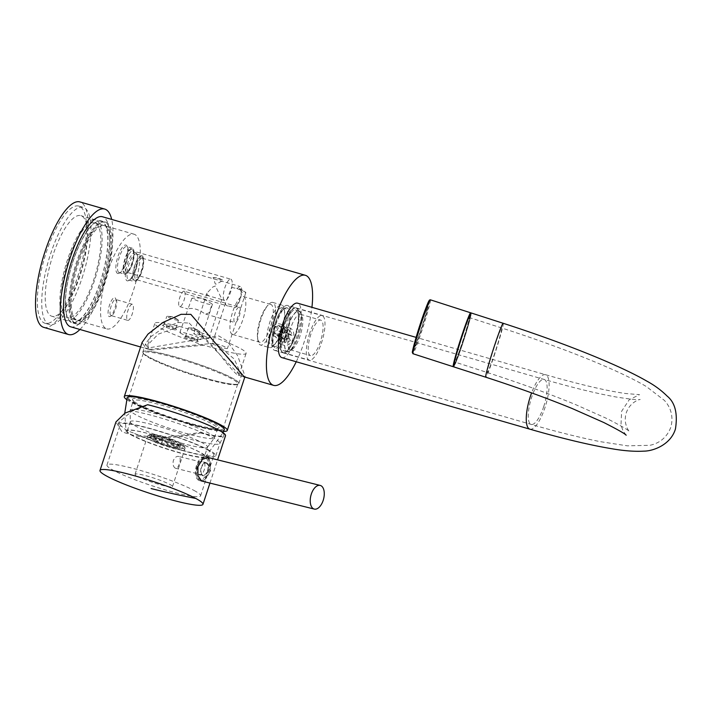 <?xml version="1.0" encoding="UTF-8"?>
<svg xmlns="http://www.w3.org/2000/svg" width="711" height="711" viewBox="0 0 711 711"><rect width="100%" height="100%" fill="white"/><g stroke="black" fill="none" stroke-linecap="round" stroke-linejoin="round"><path stroke-width="0.53" stroke-dasharray="3.56 2.67" d="M136.645 254.165A13.553 4.133 106.1 0 0 136.201 253.934A13.553 4.133 106.1 0 0 128.709 265.034A13.553 4.133 106.1 0 0 128.238 279.743A13.553 4.133 106.1 0 0 128.691 279.974A13.553 4.133 106.1 0 0 130.157 279.654A13.553 4.133 106.1 0 0 136.414 268.1A13.553 4.133 106.1 0 0 137.276 254.991A13.553 4.133 106.1 0 0 136.645 254.165M142.28 255.791A13.553 4.133 106.1 0 0 141.836 255.56A13.553 4.133 106.1 0 0 134.343 266.652A13.553 4.133 106.1 0 0 133.872 281.369A13.553 4.133 -73.9 0 0 134.326 281.6A13.553 4.133 -73.9 0 0 141.818 270.5A13.553 4.133 -73.9 0 0 142.28 255.791M135.899 252.681A14.78 4.506 106.1 0 0 127.509 263.692A14.78 4.506 106.1 0 0 126.727 280.578A14.78 4.506 106.1 0 0 128.824 280.481A14.78 4.506 106.1 0 0 135.65 267.878A14.78 4.506 106.1 0 0 136.583 253.578A14.78 4.506 106.1 0 0 135.899 252.681M106.783 328.891A49.272 15.029 -73.9 0 0 134.032 288.55A49.272 15.029 -73.9 0 0 135.73 235.057A49.272 15.029 106.1 0 0 134.095 234.212A49.272 15.029 106.1 0 0 106.846 274.553A49.272 15.029 106.1 0 0 105.148 328.055A49.272 15.029 -73.9 0 0 106.783 328.891L77.481 320.439A49.272 15.029 -73.9 0 1 75.846 319.595A49.272 15.029 106.1 0 1 77.543 266.101A49.272 15.029 106.1 0 1 104.793 225.76A49.272 15.029 106.1 0 1 106.419 226.596A49.272 15.029 -73.9 0 1 104.73 280.098A49.272 15.029 -73.9 0 1 77.481 320.439M115.084 297.829A9.856 3.004 -73.9 0 1 115.546 298.424A9.856 3.004 -73.9 0 1 114.915 307.961A9.856 3.004 -73.9 0 1 110.365 316.359A9.856 3.004 -73.9 0 1 108.97 316.431A9.856 3.004 -73.9 0 1 109.494 305.17A9.856 3.004 -73.9 0 1 115.084 297.829M117.208 273.228A14.78 4.506 106.1 0 0 119.297 273.131A14.78 4.506 106.1 0 0 126.123 260.528A14.78 4.506 106.1 0 0 127.065 246.219A14.78 4.506 106.1 0 0 126.38 245.331A14.78 4.506 106.1 0 0 117.982 256.333A14.78 4.506 106.1 0 0 117.208 273.228M105.815 222.205A52.961 16.149 106.1 0 1 107.565 223.112A52.961 16.149 -73.9 0 1 105.743 280.623A52.961 16.149 -73.9 0 1 76.45 323.985A52.961 16.149 -73.9 0 1 74.699 323.087A52.961 16.149 106.1 0 1 76.521 265.576A52.961 16.149 106.1 0 1 105.815 222.205L101.309 220.908A52.961 16.149 -73.9 0 1 103.059 221.814A52.961 16.149 -73.9 0 1 101.238 279.316A52.961 16.149 -73.9 0 1 71.944 322.687A52.961 16.149 -73.9 0 1 70.193 321.781A52.961 16.149 -73.9 0 1 72.015 264.279A52.961 16.149 -73.9 0 1 101.309 220.908M70.309 321.434A52.596 16.042 -73.9 0 1 72.122 264.332A52.596 16.042 -73.9 0 1 101.211 221.263A52.596 16.042 -73.9 0 1 102.944 222.161A52.596 16.042 106.1 0 1 101.131 279.263A52.596 16.042 106.1 0 1 72.051 322.332A52.596 16.042 106.1 0 1 70.309 321.434M75.428 323.309A52.596 16.042 106.1 0 1 73.686 322.412A52.596 16.042 -73.9 0 1 75.499 265.301A52.596 16.042 -73.9 0 1 104.588 222.241A52.596 16.042 -73.9 0 1 106.33 223.138A52.596 16.042 106.1 0 1 104.517 280.241A52.596 16.042 106.1 0 1 75.428 323.309L72.051 322.332M76.353 320.11A49.272 15.029 106.1 0 1 74.717 319.275A49.272 15.029 -73.9 0 1 76.415 265.772A49.272 15.029 -73.9 0 1 103.664 225.431A49.272 15.029 -73.9 0 1 105.299 226.276A49.272 15.029 106.1 0 1 103.602 279.77A49.272 15.029 106.1 0 1 76.353 320.11L67.332 317.506A49.272 15.029 -73.9 0 1 65.705 316.671A49.272 15.029 -73.9 0 1 67.403 263.177A49.272 15.029 -73.9 0 1 94.652 222.836A49.272 15.029 -73.9 0 1 96.278 223.672A49.272 15.029 -73.9 0 1 94.581 277.166A49.272 15.029 -73.9 0 1 67.332 317.506M94.483 280.587A52.347 15.962 -73.9 0 1 66.478 320.465A52.347 15.962 -73.9 0 1 67.501 259.755A52.347 15.962 -73.9 0 1 95.505 219.877A52.347 15.962 -73.9 0 1 94.483 280.587M79.828 276.357A52.347 15.962 -73.9 0 1 51.823 316.244A52.347 15.962 -73.9 0 1 52.845 255.525A52.347 15.962 -73.9 0 1 80.85 215.646A52.347 15.962 -73.9 0 1 79.828 276.357M82.049 278.072A60.968 18.593 106.1 0 0 83.24 207.363A60.968 18.593 106.1 0 0 50.623 253.809A60.968 18.593 -73.9 0 0 49.441 324.527A60.968 18.593 -73.9 0 0 82.049 278.072M77.641 276.801A60.968 18.593 106.1 0 0 78.832 206.092A60.968 18.593 106.1 0 0 46.215 252.538A60.968 18.593 106.1 0 0 45.024 323.256A60.968 18.593 106.1 0 0 77.641 276.801M115.982 299.615A8.372 2.551 -73.9 0 1 116.373 300.122A8.372 2.551 -73.9 0 1 115.84 308.227A8.372 2.551 -73.9 0 1 111.974 315.364A8.372 2.551 -73.9 0 1 111.058 315.568A8.372 2.551 -73.9 0 1 110.783 315.426A8.372 2.551 106.1 0 1 111.076 306.325A8.372 2.551 106.1 0 1 115.706 299.473A8.372 2.551 106.1 0 1 115.982 299.615M127.74 320.377A8.372 2.551 -73.9 0 0 132.37 313.515A8.372 2.551 -73.9 0 0 132.664 304.424A8.372 2.551 106.1 0 0 132.388 304.281A8.372 2.551 106.1 0 0 127.758 311.142A8.372 2.551 106.1 0 0 127.465 320.234A8.372 2.551 -73.9 0 0 127.74 320.377L111.058 315.568M118.719 272.393A13.553 4.133 106.1 0 0 119.164 272.624A13.553 4.133 106.1 0 0 120.63 272.304A13.553 4.133 106.1 0 0 126.887 260.75A13.553 4.133 106.1 0 0 127.749 247.632A13.553 4.133 106.1 0 0 127.127 246.815A13.553 4.133 106.1 0 0 126.674 246.584A13.553 4.133 106.1 0 0 119.181 257.675A13.553 4.133 106.1 0 0 118.719 272.393M124.798 274.25A13.553 4.133 -73.9 0 0 132.29 263.15A13.553 4.133 -73.9 0 0 132.761 248.441A13.553 4.133 106.1 0 0 132.308 248.21A13.553 4.133 106.1 0 0 124.816 259.302A13.553 4.133 106.1 0 0 124.354 274.019A13.553 4.133 -73.9 0 0 124.798 274.25L119.164 272.624M132.379 249.605A12.318 3.759 106.1 0 0 125.385 258.777A12.318 3.759 106.1 0 0 124.736 272.855A12.318 3.759 -73.9 0 0 126.478 272.775A12.318 3.759 -73.9 0 0 132.166 262.27A12.318 3.759 -73.9 0 0 132.948 250.352A12.318 3.759 -73.9 0 0 132.379 249.605M127.811 271.94A11.083 3.377 -73.9 0 0 132.93 262.492A11.083 3.377 -73.9 0 0 133.632 251.765A11.083 3.377 -73.9 0 0 133.126 251.09A11.083 3.377 106.1 0 0 132.753 250.903A11.083 3.377 106.1 0 0 126.629 259.977A11.083 3.377 106.1 0 0 126.247 272.02A11.083 3.377 -73.9 0 0 126.611 272.206A11.083 3.377 -73.9 0 0 127.811 271.94L126.478 272.775M221.699 299.553L209.141 296.016L206.937 294.478L206.981 293.119L212.776 286.995L215.415 285.982L221.592 298.709M230.808 279.192A11.083 3.377 106.1 0 1 231.182 279.379A11.083 3.377 -73.9 0 1 230.799 291.421A11.083 3.377 -73.9 0 1 224.667 300.495A11.083 3.377 -73.9 0 1 224.303 300.309A11.083 3.377 106.1 0 1 224.685 288.275A11.083 3.377 106.1 0 1 230.808 279.192L132.753 250.903M194.005 333.823A8.008 0.915 -161.8 0 0 202.226 337.183A8.008 0.915 -161.8 0 0 208.936 338.436A8.008 0.915 -161.8 0 0 208.652 338.054A8.008 0.915 -161.8 0 0 200.431 334.694A8.008 0.915 -161.8 0 0 193.721 333.441A8.008 0.915 -161.8 0 0 194.005 333.823M213.087 277.521C217.059 277.672 220.463 278.65 223.298 280.472C212.918 285.28 216.739 286.302 213.087 277.521A8.008 0.915 18.2 0 1 223.298 280.472M203.808 345.199L151.221 350.043L148.875 348.941L147.799 344.799L158.277 334.134L179.545 326.473A48.037 5.475 -161.8 0 0 154.847 323.372A48.037 5.475 -161.8 0 0 203.808 345.199L221.405 350.274A48.037 5.475 -161.8 0 0 246.113 353.376A48.037 5.475 -161.8 0 0 197.151 331.548C205.737 338.152 214.269 347.092 222.73 358.38C229.742 367.196 234.426 372.502 236.79 374.306L238.238 375.15L239.065 374.804L235.243 365.294L221.405 350.274M179.545 326.473L197.151 331.548M212.553 343.769A8.008 0.915 -161.8 0 0 220.774 347.128A8.008 0.915 -161.8 0 0 227.484 348.39A8.008 0.915 -161.8 0 0 227.2 347.999A8.008 0.915 -161.8 0 0 218.979 344.639A8.008 0.915 -161.8 0 0 212.269 343.386A8.008 0.915 -161.8 0 0 212.553 343.769M180.265 332.944A11.083 1.262 -161.8 0 0 191.659 337.592A11.083 1.262 -161.8 0 0 200.946 339.334A11.083 1.262 -161.8 0 0 200.555 338.791A11.083 1.262 -161.8 0 0 189.17 334.143A11.083 1.262 -161.8 0 0 179.883 332.401A11.083 1.262 -161.8 0 0 180.265 332.944M184.353 337.183A7.394 0.844 -161.8 0 0 192.343 340.409A7.394 0.844 -161.8 0 0 198.12 341.333A7.394 0.844 -161.8 0 0 197.88 341.084A7.394 0.844 -161.8 0 0 190.69 338.116A7.394 0.844 -161.8 0 0 184.176 336.747A7.394 0.844 -161.8 0 0 184.353 337.183M164.676 326.633A7.394 0.844 18.2 0 1 162.632 325.203A7.394 0.844 18.2 0 1 167.352 326.02A7.394 0.844 18.2 0 1 174.479 328.535A7.394 0.844 18.2 0 1 176.586 329.788A7.394 0.844 18.2 0 1 172.56 329.353A7.394 0.844 18.2 0 1 164.676 326.633M70.753 326.829A57.28 17.464 106.1 0 0 102.428 279.93A57.28 17.464 106.1 0 0 104.401 217.744A57.28 17.464 106.1 0 0 102.508 216.766M296.238 361.757A57.28 17.464 106.1 0 0 311.942 307.321M288.533 327.664C279.325 323.967 272.971 343.271 282.871 344.897C292.488 348.905 298.833 329.593 288.533 327.664M79.925 329.477A65.279 19.908 106.1 0 0 105.752 277.317A65.279 19.908 106.1 0 0 111.68 219.415M43.735 327.362A65.279 19.908 106.1 0 0 79.836 273.913A65.279 19.908 106.1 0 0 82.085 203.035A65.279 19.908 -73.9 0 0 79.925 201.915M226.729 305.614L225.494 304.415L225.538 303.028L231.59 287.466L237.527 288.435A11.083 3.377 106.1 0 1 240.336 286.542A11.083 3.377 106.1 0 1 240.7 286.737A11.083 3.377 -73.9 0 1 240.825 296.976A11.083 3.377 -73.9 0 1 235.439 307.561L226.729 305.614M231.59 287.466A8.008 0.915 18.2 0 1 238.629 289.261A8.008 0.915 18.2 0 1 245.215 291.972A8.008 0.915 18.2 0 1 245.553 292.203A8.008 0.915 -161.8 0 1 245.828 292.585A8.008 0.915 -161.8 0 1 241.287 291.963C239.936 299.846 240.976 297.758 235.439 307.561M136.13 279.556A11.083 3.377 -73.9 0 0 137.339 279.299A11.083 3.377 -73.9 0 0 142.458 269.842A11.083 3.377 -73.9 0 0 143.16 259.115A11.083 3.377 -73.9 0 0 142.644 258.44A11.083 3.377 106.1 0 0 142.28 258.253A11.083 3.377 106.1 0 0 136.148 267.327A11.083 3.377 106.1 0 0 135.765 279.37A11.083 3.377 -73.9 0 0 136.13 279.556L227.742 305.988M141.898 256.955A12.318 3.759 -73.9 0 1 142.467 257.702A12.318 3.759 -73.9 0 1 141.685 269.62A12.318 3.759 -73.9 0 1 135.997 280.125A12.318 3.759 -73.9 0 1 134.255 280.205A12.318 3.759 106.1 0 1 134.903 266.127A12.318 3.759 106.1 0 1 141.898 256.955M241.287 291.963L239.571 288.488L237.527 288.435M191.908 298.193L188.033 308.956C192.565 307.525 198.2 309.152 204.919 313.827L205.701 314.12L209.096 312.831L212.162 304.032L206.99 300.78L200.555 298.007L191.908 298.193A11.083 1.262 -161.8 0 0 203.408 302.806A11.083 1.262 -161.8 0 0 212.411 304.459A11.083 1.262 -161.8 0 0 212.162 304.032M179.883 332.401L188.033 308.956M184.113 291.226A8.008 2.444 -73.9 0 0 179.687 297.776A8.008 2.444 -73.9 0 0 179.412 306.468A8.008 2.444 106.1 0 0 179.67 306.61A8.008 2.444 106.1 0 0 184.105 300.051A8.008 2.444 106.1 0 0 184.38 291.359A8.008 2.444 -73.9 0 0 184.113 291.226L239.34 307.161A8.008 2.444 106.1 0 0 234.914 313.711A8.008 2.444 106.1 0 0 234.639 322.403A8.008 2.444 106.1 0 0 234.897 322.545A8.008 2.444 106.1 0 0 239.331 315.986A8.008 2.444 106.1 0 0 239.607 307.294A8.008 2.444 106.1 0 0 239.34 307.161M232.417 334.374A19.704 6.008 106.1 0 1 231.768 334.037A19.704 6.008 -73.9 0 1 232.444 312.636A19.704 6.008 -73.9 0 1 243.349 296.505A19.704 6.008 -73.9 0 1 243.997 296.834A19.704 6.008 106.1 0 1 243.322 318.235A19.704 6.008 106.1 0 1 232.417 334.374L259.862 342.293A19.704 6.008 106.1 0 0 270.758 326.153A19.704 6.008 106.1 0 0 271.433 304.752A19.704 6.008 -73.9 0 0 270.784 304.415A19.704 6.008 -73.9 0 0 266.661 306.672L268.136 304.966A22.174 6.763 -73.9 0 1 272.766 302.424A22.174 6.763 -73.9 0 1 273.504 302.806A22.174 6.763 106.1 0 1 272.74 326.882A22.174 6.763 106.1 0 1 260.475 345.031L269.496 347.635A22.174 6.763 106.1 0 0 274.126 345.093A22.174 6.763 106.1 0 0 284.356 309.649A22.174 6.763 106.1 0 0 282.516 305.41A22.174 6.763 -73.9 0 0 281.787 305.028A22.174 6.763 -73.9 0 0 269.522 323.185A22.174 6.763 -73.9 0 0 268.758 347.252A22.174 6.763 106.1 0 0 269.496 347.635M259.862 342.293A19.704 6.008 106.1 0 1 259.204 341.955A19.704 6.008 -73.9 0 1 257.569 338.187A19.704 6.008 -73.9 0 1 266.661 306.672M257.569 338.187L257.906 340.418A22.174 6.763 -73.9 0 0 259.746 344.657A22.174 6.763 106.1 0 0 260.475 345.031M257.906 340.418A22.174 6.763 -73.9 0 1 268.136 304.966M275.486 333.201L274.277 332.597L278.01 325.531L279.245 326.162L275.486 333.201M282.4 307.774A19.704 6.008 -73.9 0 0 271.504 323.905A19.704 6.008 -73.9 0 0 270.829 345.306A19.704 6.008 106.1 0 0 271.478 345.644A19.704 6.008 106.1 0 0 275.601 343.386A19.704 6.008 106.1 0 0 284.693 311.871A19.704 6.008 106.1 0 0 283.058 308.103A19.704 6.008 -73.9 0 0 282.4 307.774L285.502 308.663A19.704 6.008 -73.9 0 1 286.151 309.001A19.704 6.008 -73.9 0 1 285.475 330.402A19.704 6.008 -73.9 0 1 274.57 346.533A19.704 6.008 -73.9 0 1 273.922 346.204A19.704 6.008 -73.9 0 1 274.597 324.803A19.704 6.008 -73.9 0 1 285.502 308.663C283.751 307.108 280.294 312.893 275.13 326.02C272.535 340.054 272.26 346.844 274.286 346.39L271.478 345.644M287.653 305.437A23.401 7.137 -73.9 0 0 274.704 324.598A23.401 7.137 -73.9 0 0 273.904 350.008A23.401 7.137 106.1 0 0 274.677 350.407A23.401 7.137 106.1 0 0 287.617 331.246A23.401 7.137 106.1 0 0 288.426 305.837A23.401 7.137 -73.9 0 0 287.653 305.437L295.892 307.819A23.401 7.137 106.1 0 0 282.951 326.98A23.401 7.137 106.1 0 0 282.143 352.389A23.401 7.137 106.1 0 0 282.916 352.789A23.401 7.137 106.1 0 0 295.865 333.628A23.401 7.137 106.1 0 0 296.665 308.219A23.401 7.137 106.1 0 0 295.892 307.819M276.632 334.09A4.062 3.839 127.7 0 1 274.455 328.509A4.062 3.839 127.7 0 1 279.156 326.411A4.062 3.839 -52.3 0 1 281.325 331.993A4.062 3.839 -52.3 0 1 276.632 334.09M276.588 335.068A4.924 4.657 -52.3 0 0 282.623 331.726A4.924 4.657 -52.3 0 0 279.645 325.771A4.924 4.657 127.7 0 0 273.602 329.122A4.924 4.657 127.7 0 0 276.588 335.068M282.258 325.06A6.772 6.408 -52.3 0 1 276.01 336.818A6.772 6.408 127.7 0 1 272.384 327.522A6.772 6.408 127.7 0 1 280.214 324.029A6.772 6.408 -52.3 0 1 282.258 325.06L288.186 329.646A6.772 6.408 127.7 0 1 288.266 329.7L287.075 331.37A4.808 4.542 -52.3 0 0 282.569 330.073L282.143 331.362A3.697 3.493 127.7 0 1 286.649 332.659L287.075 331.37M279.841 340.311L280.01 337.858A4.808 4.542 -52.3 0 0 284.516 339.156L284.347 341.609A6.772 6.408 127.7 0 1 279.841 340.311L281.236 341.387A6.772 6.408 127.7 0 1 278.908 336.738L282.16 337.681L280.258 336.214A3.697 3.493 127.7 0 1 281.787 331.557L280.534 331.202A4.808 4.542 -52.3 0 0 279.005 335.85L280.258 336.214M282.569 330.073L283.751 328.402A6.772 6.408 127.7 0 1 288.186 329.646M283.751 328.402L285.147 329.477L284.045 332.837L282.143 331.362M279.005 335.85L277.512 335.663A6.772 6.408 127.7 0 1 279.041 331.015L280.436 332.09A6.772 6.408 127.7 0 1 285.147 329.477M277.512 335.663L278.908 336.738M280.436 332.09L283.689 333.032A3.697 3.493 -52.3 0 0 282.16 337.681M288.266 329.7L289.661 330.775L288.559 334.134A3.697 3.493 -52.3 0 0 284.045 332.837M289.661 330.775A6.772 6.408 127.7 0 1 291.99 335.423L288.728 334.481L286.826 333.015A3.697 3.493 127.7 0 1 285.298 337.663L286.551 338.027A4.808 4.542 -52.3 0 0 288.079 333.379L286.826 333.015M288.079 333.379L290.586 334.348A6.772 6.408 127.7 0 1 289.057 338.996L290.461 340.071L287.2 339.138A3.697 3.493 -52.3 0 0 288.728 334.481M290.461 340.071A6.772 6.408 127.7 0 1 285.742 342.693L286.844 339.334L284.942 337.858A3.697 3.493 127.7 0 1 280.436 336.561L280.01 337.858M281.236 341.387L282.338 338.036A3.697 3.493 -52.3 0 0 286.844 339.334M279.041 331.015L280.534 331.202M283.689 333.032L281.787 331.557M284.347 341.609L285.742 342.693M290.586 334.348L291.99 335.423M288.559 334.134L286.649 332.659M282.338 338.036L280.436 336.561M284.516 339.156L284.942 337.858M289.057 338.996L286.551 338.027M287.2 339.138L285.298 337.663M188.326 327.913A6.159 0.702 18.2 0 1 188.984 327.815A6.159 0.702 18.2 0 1 194.396 329.166A6.159 0.702 18.2 0 1 199.56 331.29A6.159 0.702 18.2 0 1 199.809 331.459A6.159 0.702 -161.8 0 1 200.022 331.761A6.159 0.702 -161.8 0 1 194.867 330.793A6.159 0.702 -161.8 0 1 188.539 328.206A6.159 0.702 18.2 0 1 188.326 327.913L185.651 336.054A6.159 0.702 18.2 0 0 185.864 336.347A6.159 0.702 -161.8 0 0 192.192 338.934A6.159 0.702 -161.8 0 0 197.347 339.894A6.159 0.702 -161.8 0 0 197.338 339.805A6.159 0.702 -161.8 0 0 197.134 339.6A6.159 0.702 18.2 0 0 191.143 337.121A6.159 0.702 18.2 0 0 185.713 335.983L184.176 336.747M175.795 328.26A6.159 0.702 -161.8 0 1 175.813 328.349A6.159 0.702 -161.8 0 1 172.133 327.815A6.159 0.702 -161.8 0 1 165.876 325.629A6.159 0.702 18.2 0 1 164.108 324.5A6.159 0.702 18.2 0 1 164.17 324.438A6.159 0.702 18.2 0 1 168.098 325.123A6.159 0.702 18.2 0 1 174.044 327.22A6.159 0.702 -161.8 0 1 175.795 328.26L176.586 329.788M168.551 317.488A6.159 0.702 -161.8 0 0 174.808 319.674A6.159 0.702 -161.8 0 0 178.488 320.208A6.159 0.702 -161.8 0 0 178.017 319.737A6.159 0.702 -161.8 0 0 176.719 319.079A6.159 0.702 18.2 0 0 167.441 316.262A6.159 0.702 18.2 0 0 166.783 316.359A6.159 0.702 18.2 0 0 168.551 317.488M207.808 470.94A6.772 3.653 -76 0 1 202.875 475.748A6.772 3.653 -76 0 1 201.222 467.403A6.772 3.653 -76 0 1 206.154 462.594A6.772 3.653 -76 0 1 207.808 470.94M207.505 470.78A6.159 3.324 104 0 0 206.003 463.199A6.159 3.324 104 0 0 201.524 467.571A6.159 3.324 104 0 0 203.026 475.144A6.159 3.324 104 0 0 207.505 470.78M199.196 474.761C194.405 472.779 198.867 459.199 203.399 461.972C207.354 463.759 202.893 477.33 199.196 474.761L202.875 475.748M206.154 462.594L203.399 461.972M207.408 449.77A49.272 5.617 18.2 0 1 213.958 455.129A49.272 5.617 18.2 0 1 184.611 450.881A49.272 5.617 18.2 0 1 134.575 433.434L126.638 430.475L122.025 426.698A49.272 5.617 18.2 0 1 120.346 424.351A49.272 5.617 18.2 0 1 155.585 430.271A49.272 5.617 18.2 0 1 207.408 449.77M194.032 490.457A49.272 5.617 18.2 0 1 200.573 495.816A49.272 5.617 18.2 0 1 165.334 489.906A49.272 5.617 18.2 0 1 113.511 470.398A49.272 5.617 18.2 0 1 106.97 465.038A49.272 5.617 18.2 0 1 142.209 470.958A49.272 5.617 18.2 0 1 194.032 490.457M134.575 433.434L137.579 435.043A51.236 5.839 18.2 0 0 187.917 452.027A51.236 5.839 18.2 0 0 215.824 455.742A51.236 5.839 18.2 0 0 168.978 434.19A51.236 5.839 18.2 0 0 118.47 423.738A51.236 5.839 18.2 0 0 119.021 425.089L122.025 426.698M119.021 425.089L119.128 421.756L132.353 411.038L148.483 405.119L147.701 404.701M137.579 435.043C149.817 437.203 163.432 437.443 178.443 435.754L199.578 432.519L200.36 432.937C168 440.136 141.853 439.7 121.901 431.639L115.955 421.925M178.443 435.754A51.236 5.839 -161.8 0 0 219.868 443.442A51.236 5.839 -161.8 0 0 219.903 443.344A51.236 5.839 -161.8 0 0 187.571 426.849A51.236 5.839 -161.8 0 0 132.353 411.038M199.578 432.519A52.596 5.999 -161.8 0 0 223.956 435.336A52.596 5.999 -161.8 0 0 199.933 421.819A52.596 5.999 -161.8 0 0 148.483 405.119M200.36 432.937A54.196 6.177 -161.8 0 0 225.511 435.745M209.176 457.768L210.625 470.7L203.195 481.409M198.68 480.298A12.318 6.639 -76 0 1 196.272 466.256A12.318 6.639 -76 0 1 205.479 456.72A12.318 6.639 -76 0 1 206.323 457.049A12.318 6.639 104 0 1 208.732 471.082A12.318 6.639 104 0 1 199.524 480.618A12.318 6.639 104 0 1 198.68 480.298M197.178 465.812A10.958 5.91 104 0 0 196.796 475.926A10.958 5.91 104 0 0 202.111 479.107A10.958 5.91 104 0 0 207.825 471.526A10.958 5.91 104 0 0 207.603 460.053A10.958 5.91 104 0 0 200.866 459.582A10.958 5.91 104 0 0 197.178 465.812M209.434 472.095A12.194 6.577 -76 0 1 200.564 480.752A12.194 6.577 -76 0 1 197.16 476.992A12.194 6.577 -76 0 1 197.587 465.741A12.194 6.577 -76 0 1 201.684 458.817A12.194 6.577 -76 0 1 206.457 457.084A12.194 6.577 -76 0 1 209.434 472.095M137.667 476.414A19.704 2.249 -161.8 0 0 158.393 484.218A19.704 2.249 -161.8 0 0 172.497 486.582A19.704 2.249 -161.8 0 0 169.876 484.44A19.704 2.249 -161.8 0 0 149.15 476.637A19.704 2.249 -161.8 0 0 135.054 474.273A19.704 2.249 -161.8 0 0 137.667 476.414M179.048 456.542C176.852 455.858 174.95 457.191 173.342 460.55C172.64 464.23 173.271 466.772 175.226 468.167C176.897 468.718 178.257 467.251 179.323 463.759C180.576 460.204 180.487 457.804 179.048 456.542L206.003 463.199M175.226 468.167L203.026 475.144M181.945 447.734A19.704 2.249 18.2 0 1 184.558 449.885A19.704 2.249 18.2 0 1 170.462 447.512A19.704 2.249 18.2 0 1 149.737 439.718A19.704 2.249 18.2 0 1 147.115 437.576A19.704 2.249 18.2 0 1 161.219 439.94A19.704 2.249 18.2 0 1 181.945 447.734M126.043 430.964A41.878 4.773 18.2 0 0 127.518 432.67A41.878 4.773 -161.8 0 0 169.28 449.85A41.878 4.773 -161.8 0 0 205.443 457.066A41.878 4.773 -161.8 0 0 204.164 454.782A41.878 4.773 18.2 0 0 159.868 436.83A41.878 4.773 18.2 0 0 126.043 430.964L124.745 413.242M224.321 429.506A51.121 5.83 18.2 0 1 181.376 421.41A51.121 5.83 18.2 0 1 129.002 400.009A51.121 5.83 18.2 0 1 127.207 397.573M126.7 399.573A54.196 6.177 -161.8 0 0 189.739 424.289A54.196 6.177 18.2 0 0 223.547 431.417M142.102 342.4L145.524 348.434L218.792 335.939L226.969 340.809L237.563 355.589L245.073 376.252L244.237 376.883M189.188 323.087L240.505 375.843L241.464 375.417L234.301 359.073L215.211 343.182L148.937 349.421L145.515 343.866L150.616 336.898L163.29 327.904L178.523 322.492L189.188 323.087M142.858 351.927A50.499 5.759 -161.8 0 1 177.821 357.651A50.499 5.759 18.2 0 1 238.807 383.478A50.499 5.759 18.2 0 1 203.853 377.745A50.499 5.759 -161.8 0 1 142.858 351.927L145.515 343.866M203.817 377.728A50.374 5.741 -161.8 0 0 238.167 383.958A50.374 5.741 -161.8 0 0 177.857 357.677A50.374 5.741 -161.8 0 0 143.089 352.7A50.374 5.741 -161.8 0 0 203.817 377.728M203.399 378.27A49.637 5.661 -161.8 0 0 237.252 384.42A49.637 5.661 -161.8 0 0 237.758 383.904A49.637 5.661 -161.8 0 0 177.812 358.522A49.637 5.661 -161.8 0 0 143.453 352.896A49.637 5.661 -161.8 0 0 143.56 353.616A49.637 5.661 -161.8 0 0 203.399 378.27M188.566 423.383A49.637 5.661 18.2 0 1 128.62 398A49.637 5.661 18.2 0 1 162.988 403.626A49.637 5.661 18.2 0 1 222.934 429.009A49.637 5.661 18.2 0 1 188.566 423.383M217.477 425.534A45.575 5.199 -161.8 0 0 168.187 405.661A45.575 5.199 -161.8 0 0 132.584 399.929A45.575 5.199 -161.8 0 0 134.077 401.466A45.575 5.199 -161.8 0 0 178.417 419.819A45.575 5.199 -161.8 0 0 218.597 428.209A45.575 5.199 -161.8 0 0 217.477 425.534M215.966 426.369A44.34 5.057 -161.8 0 0 170.409 407.767A44.34 5.057 -161.8 0 0 133.268 400.817A44.34 5.057 -161.8 0 0 133.366 401.457A44.34 5.057 -161.8 0 0 134.823 402.959A44.34 5.057 -161.8 0 0 177.963 420.805A44.34 5.057 -161.8 0 0 217.059 428.973A44.34 5.057 -161.8 0 0 217.522 428.511A44.34 5.057 -161.8 0 0 215.966 426.369M204.484 456.32A40.651 4.63 18.2 0 1 170.444 449.947A40.651 4.63 18.2 0 1 128.682 432.892A40.651 4.63 18.2 0 1 127.26 430.928A40.651 4.63 18.2 0 1 161.299 437.309A40.651 4.63 18.2 0 1 203.07 454.356A40.651 4.63 18.2 0 1 204.484 456.32L207.514 447.121A40.651 4.63 -161.8 0 1 207.425 447.281A40.651 4.63 -161.8 0 1 172.729 440.518A40.651 4.63 -161.8 0 1 131.704 423.694A40.651 4.63 18.2 0 1 130.255 421.907L130.184 410.309A44.34 5.057 18.2 0 0 131.766 412.256A44.34 5.057 -161.8 0 0 176.524 430.608A44.34 5.057 -161.8 0 0 214.367 437.985A44.34 5.057 -161.8 0 0 214.464 437.816A44.34 5.057 -161.8 0 0 212.909 435.674A44.34 5.057 18.2 0 0 167.352 417.073A44.34 5.057 18.2 0 0 130.211 410.114L133.268 400.817M130.255 421.907A40.651 4.63 18.2 0 1 130.282 421.73A40.651 4.63 18.2 0 1 164.33 428.102A40.651 4.63 18.2 0 1 206.092 445.157A40.651 4.63 -161.8 0 1 207.514 447.121M181.98 447.637A19.704 2.249 18.2 0 1 184.593 449.787A19.704 2.249 18.2 0 1 170.498 447.415A19.704 2.249 18.2 0 1 149.772 439.62A19.704 2.249 18.2 0 1 147.15 437.469A19.704 2.249 18.2 0 1 161.246 439.842A19.704 2.249 18.2 0 1 181.98 447.637M182.487 446.081A19.704 2.249 18.2 0 1 185.064 447.939A19.704 2.249 18.2 0 1 185.109 448.223A19.704 2.249 18.2 0 1 171.013 445.859A19.704 2.249 18.2 0 1 150.279 438.056A19.704 2.249 18.2 0 1 147.666 435.914A19.704 2.249 18.2 0 1 147.87 435.71A19.704 2.249 18.2 0 1 162.81 438.589A19.704 2.249 18.2 0 1 182.487 446.081M153.061 436.234A17.242 1.964 18.2 0 1 150.945 434.181A17.242 1.964 18.2 0 1 164.019 436.696A17.242 1.964 18.2 0 1 181.243 443.255A17.242 1.964 18.2 0 1 183.491 444.882A17.242 1.964 18.2 0 1 172.106 443.317A17.242 1.964 18.2 0 1 153.061 436.234M151.905 434.394L150.625 438.287L156.1 439.647A12.318 1.404 18.2 0 1 164.872 441.833L170.702 443.851A12.318 1.404 18.2 0 1 177.572 447.477A12.318 1.404 18.2 0 1 177.554 447.521L179.51 448.57L175.644 447.61A12.318 1.404 18.2 0 1 166.872 445.424L161.397 444.055L157.202 441.807A12.318 1.404 18.2 0 1 154.82 440.536L155.327 438.971L153.141 435.061L151.905 434.394L153.772 434.865A14.78 1.689 18.2 0 1 169.751 438.847L171.218 442.286A12.318 1.404 -161.8 0 1 178.088 445.913A12.318 1.404 -161.8 0 1 178.061 445.957L180.647 444.606A14.78 1.689 -161.8 0 0 181.038 444.508A14.78 1.689 -161.8 0 0 170.16 438.989M180.647 444.606L180.523 444.624A14.78 1.689 18.2 0 1 164.543 440.642L161.433 439.505L157.709 440.251A12.318 1.404 -161.8 0 1 155.327 438.971M153.141 435.061A14.78 1.689 -161.8 0 0 153.141 435.336A14.78 1.689 -161.8 0 0 161.433 439.505M156.1 439.647L156.616 438.083A12.318 1.404 18.2 0 1 165.387 440.269L169.751 438.847M153.772 434.865L156.616 438.083M154.82 440.536L150.625 438.287M157.202 441.807L157.709 440.251M162.668 440.171L161.397 444.055M166.872 445.424L167.387 443.86L164.543 440.642M180.523 444.624L176.159 446.046A12.318 1.404 18.2 0 1 167.387 443.86M175.644 447.61L176.159 446.046M180.79 444.686L179.51 448.57M177.554 447.521L178.061 445.957M170.702 443.851L171.218 442.286M170.018 438.909L168.738 442.793M164.872 441.833L165.387 440.269M471.1 312.938A28.333 1.413 -72.1 0 1 462.745 343.413A28.333 1.413 -72.1 0 1 453.716 366.867M454 365.481A27.098 1.351 107.9 0 0 454.089 365.694A27.098 1.351 107.9 0 0 463.217 341.795A27.098 1.351 107.9 0 0 470.815 314.333A27.098 1.351 107.9 0 0 470.718 314.111A27.098 1.351 107.9 0 0 461.599 338.018A27.098 1.351 107.9 0 0 454 365.481M281.876 357.615A28.333 8.639 106.1 0 0 297.029 336.036A28.333 8.639 106.1 0 0 297.58 303.179M295.758 335.05A23.401 7.137 106.1 0 0 296.211 307.907A23.401 7.137 106.1 0 0 283.698 325.736A23.401 7.137 106.1 0 0 283.245 352.878A23.401 7.137 106.1 0 0 295.758 335.05M461.652 336.854A23.401 1.164 -72.1 0 1 469.118 317.479A23.401 1.164 -72.1 0 1 462.221 342.649A23.401 1.164 -72.1 0 1 454.756 362.023A23.401 1.164 -72.1 0 1 461.652 336.854M470.255 313.96A27.098 1.351 -72.1 0 1 470.344 314.182A27.098 1.351 -72.1 0 1 462.745 341.644A27.098 1.351 -72.1 0 1 453.618 365.543M453.609 366.378A28.333 1.413 107.9 0 0 462.283 343.262A28.333 1.413 107.9 0 0 470.735 313.275M420.663 323.567A24.023 1.2 -72.1 0 1 428.333 303.677A24.023 1.2 -72.1 0 1 421.25 329.513A24.023 1.2 -72.1 0 1 413.589 349.403A24.023 1.2 -72.1 0 1 420.663 323.567M425.356 309.463A24.023 1.2 -72.1 0 1 428.093 303.606A24.023 1.2 -72.1 0 1 421.01 329.442A24.023 1.2 107.9 0 1 413.349 349.323A24.023 1.2 107.9 0 1 414.549 342.969M287.715 327.202A20.939 6.381 106.1 0 0 289.573 350.994A20.939 6.381 106.1 0 0 298.504 335.539A20.939 6.381 106.1 0 0 300.575 312.876A20.939 6.381 106.1 0 0 287.715 327.202M290.603 328.349A18.477 5.635 106.1 0 0 290.239 349.776A18.477 5.635 106.1 0 0 292.248 349.341A18.477 5.635 106.1 0 0 300.122 335.699A18.477 5.635 106.1 0 0 301.953 315.702A18.477 5.635 106.1 0 0 300.486 314.271A18.477 5.635 106.1 0 0 290.603 328.349M299.722 311.258A21.312 6.497 -73.9 0 1 298.984 334.401A21.312 6.497 -73.9 0 1 287.2 351.847A21.312 6.497 -73.9 0 1 286.497 351.483A21.312 6.497 -73.9 0 1 287.235 328.349A21.312 6.497 -73.9 0 1 299.02 310.894A21.312 6.497 -73.9 0 1 299.722 311.258M296.336 310.289A21.312 6.497 -73.9 0 1 295.607 333.423A21.312 6.497 -73.9 0 1 283.822 350.87A21.312 6.497 -73.9 0 1 283.12 350.505A21.312 6.497 -73.9 0 1 283.849 327.371A21.312 6.497 -73.9 0 1 295.634 309.925A21.312 6.497 -73.9 0 1 296.336 310.289M283.76 325.789A23.161 7.066 106.1 0 0 283.307 352.647A23.161 7.066 106.1 0 0 295.696 335.005A23.161 7.066 106.1 0 0 296.149 308.147A23.161 7.066 106.1 0 0 283.76 325.789M309.685 333.272A23.161 7.066 106.1 0 0 309.232 360.122A23.161 7.066 106.1 0 0 321.621 342.48A23.161 7.066 106.1 0 0 322.074 315.631A23.161 7.066 106.1 0 0 309.685 333.272M320.412 341.556A18.477 5.635 -73.9 0 1 310.529 355.624A18.477 5.635 -73.9 0 1 310.894 334.197A18.477 5.635 -73.9 0 1 320.777 320.128A18.477 5.635 -73.9 0 1 320.412 341.556M274.668 347.688A20.939 6.381 -73.9 0 1 275.77 323.763A20.939 6.381 -73.9 0 1 287.662 308.165A20.939 6.381 -73.9 0 1 286.56 332.09A20.939 6.381 -73.9 0 1 274.668 347.688M503.184 323.283A28.333 1.413 -72.1 0 1 494.829 353.758A28.333 1.413 -72.1 0 1 485.791 377.212M529.837 429.16A28.333 8.639 106.1 0 0 544.99 407.572A28.333 8.639 106.1 0 0 545.541 374.715A28.333 8.639 106.1 0 0 531.588 392.881M543.719 406.594A23.401 7.137 106.1 0 0 544.173 379.452A23.401 7.137 106.1 0 0 531.659 397.28A23.401 7.137 106.1 0 0 531.197 424.423A23.401 7.137 106.1 0 0 543.719 406.594M494.767 353.145A23.401 1.164 -72.1 0 1 487.302 372.52A23.401 1.164 -72.1 0 1 494.207 347.35A23.401 1.164 -72.1 0 1 501.673 327.975A23.401 1.164 -72.1 0 1 494.767 353.145M430.351 299.802A28.333 1.413 -72.1 0 1 422.005 330.277A28.333 1.413 -72.1 0 1 412.967 353.731M429.506 301.002A27.587 1.378 -72.1 0 1 421.294 329.957A27.587 1.378 -72.1 0 1 412.975 352.265M136.201 253.934L141.836 255.56M134.095 234.212L104.793 225.76M76.45 323.985L71.944 322.687M104.588 222.241L101.211 221.263M103.664 225.431L94.652 222.836M66.478 320.465L51.823 316.244M78.832 206.092L83.24 207.363M45.024 323.256L49.441 324.527M95.505 219.877L80.85 215.646M116.373 300.122L115.546 298.424M111.974 315.364L110.365 316.359M132.388 304.281L115.706 299.473M127.749 247.632L127.065 246.219M120.63 272.304L119.297 273.131M132.308 248.21L126.674 246.584M133.632 251.765L132.948 250.352M224.667 300.495L221.423 299.562M209.141 296.016L126.611 272.206M221.743 299.482L208.936 338.436M206.981 293.119L193.721 333.441M140.6 346.977L151.221 350.043M238.238 375.15L243.535 376.679M239.065 374.804L246.113 353.376M147.799 344.799L154.847 323.372M245.828 292.585L227.484 348.39M142.28 258.253L240.336 286.542M143.16 259.115L142.467 257.702M137.339 279.299L135.997 280.125M128.691 279.974L134.326 281.6M137.276 254.991L136.583 253.578M130.157 279.654L128.824 280.481M239.571 288.488L245.215 291.972M225.538 303.028L212.269 343.386M212.411 304.459L200.946 339.334M179.67 306.61L187.775 308.947M205.701 314.12L234.897 322.545M206.99 300.78L202.804 298.193L200.555 298.007M243.349 296.505L270.784 304.415M272.766 302.424L281.787 305.028M284.693 311.871L284.356 309.649M275.601 343.386L274.126 345.093M274.677 350.407L282.916 352.789M274.277 332.597L275.406 333.468M279.245 326.162L280.374 327.033M273.975 335.788L279.912 340.365M287.706 333.157L285.804 331.69M283.191 339.005L281.28 337.538M197.338 339.805L198.12 341.333M200.022 331.761L197.347 339.894M199.56 331.29L194.69 328.278L188.984 327.815M164.17 324.438L162.632 325.203M175.813 328.349L178.488 320.208M164.108 324.5L166.783 316.359M178.017 319.737L173.146 316.724L167.441 316.262M200.573 495.816L213.958 455.129M215.824 455.742L219.903 443.344M118.47 423.738L119.128 421.756M219.868 443.442L223.956 435.336M209.949 483.089L217.584 459.857M208.279 457.413L205.479 456.72M202.324 481.32L199.524 480.618M196.796 475.926L197.16 476.992M200.866 459.582L201.684 458.817M206.457 457.084L207.274 457.289M200.564 480.752L201.462 480.974M106.97 465.038L120.346 424.351M172.497 486.582L184.558 449.885M205.443 457.066L223.005 432.67M145.524 348.434L148.937 349.421M240.505 375.843L243.909 376.821M244.815 377.052L245.073 376.252M238.807 383.478L241.464 375.417M237.252 384.42L238.167 383.958M143.56 353.616L143.089 352.7M128.62 398L143.453 352.896M222.934 429.009L237.758 383.904M133.366 401.457L132.584 399.929M217.059 428.973L218.597 428.209M214.464 437.816L217.522 428.511M207.425 447.281L214.367 437.985M127.26 430.928L130.282 421.73M184.593 449.787L185.109 448.223M147.15 437.469L147.666 435.914M150.945 434.181L147.87 435.71M183.491 444.882L185.064 447.939M153.985 436.972L153.141 435.336M178.914 445.566L181.038 444.508M177.572 447.477L178.088 445.913M135.054 474.273L147.115 437.576M626.169 435.212L623.058 430.857L620.97 425.169L621.627 411.242L629.217 399.769L639.509 394.649L625.582 393.521C606.421 390.766 579.732 384.5 545.541 374.715L416.113 337.378M296.211 307.907L544.173 379.452C573.19 387.788 597.24 393.645 616.304 397.031C630.497 399.244 638.416 400.08 640.069 399.538C641.331 398.951 630.248 401.128 626.302 412.78C622.569 424.574 630.204 432.839 629.528 431.613C628.408 430.066 620.97 425.765 607.212 418.699L575.608 404.603C549.194 393.716 519.759 383.025 487.302 372.52L454.756 362.023M283.245 352.878L531.197 424.423C557.54 432.012 580.594 437.763 600.351 441.664L627.404 445.841L649.854 445.299C654.458 444.411 665.629 441.007 670.766 427.4C674.73 413.233 667.602 403.848 664.403 400.409L646.397 386.588C619.29 370.351 561.77 347.35 501.673 327.975L469.118 317.479M292.248 349.341L289.573 350.994M287.2 351.847L283.822 350.87M283.307 352.647L309.232 360.122M296.149 308.147L322.074 315.631M290.239 349.776L310.529 355.624M300.486 314.271L320.777 320.128M301.953 315.702L300.575 312.876M299.02 310.894L295.634 309.925"/><path stroke-width="1.07" d="M311.942 307.321A57.28 17.464 106.1 0 0 307.276 276.277A57.28 17.464 106.1 0 0 305.383 275.299L102.508 216.766A57.28 17.464 106.1 0 0 70.824 263.665A57.28 17.464 106.1 0 0 68.851 325.851A57.28 17.464 106.1 0 0 70.753 326.829L140.6 346.977M305.383 275.299A57.28 17.464 106.1 0 0 273.699 322.199A57.28 17.464 106.1 0 0 271.726 384.384A57.28 17.464 106.1 0 0 273.628 385.362A57.28 17.464 106.1 0 0 296.238 361.757M111.68 219.415A65.279 19.908 106.1 0 0 106.881 210.189A65.279 19.908 -73.9 0 0 104.721 209.07A65.279 19.908 -73.9 0 0 68.62 262.528A65.279 19.908 -73.9 0 0 66.372 333.406A65.279 19.908 106.1 0 0 68.532 334.517A65.279 19.908 106.1 0 0 79.925 329.477M104.721 209.07L79.925 201.915A65.279 19.908 -73.9 0 0 43.824 255.373A65.279 19.908 -73.9 0 0 41.576 326.251A65.279 19.908 106.1 0 0 43.735 327.362L68.532 334.517M99.993 470.478A54.196 6.177 18.2 0 1 138.761 476.983A54.196 6.177 18.2 0 1 195.765 498.438A54.196 6.177 -161.8 0 1 202.964 504.33A54.196 6.177 -161.8 0 1 164.197 497.824A54.196 6.177 -161.8 0 1 107.192 476.37A54.196 6.177 18.2 0 1 99.993 470.478L115.955 421.925L125.029 413.082L147.701 404.701A54.196 6.177 18.2 0 1 218.313 429.844A54.196 6.177 -161.8 0 1 225.511 435.745L217.584 459.857M203.195 481.409L201.497 481L197.907 475.552L197.942 466.674L202.386 459.386L208.279 457.413L209.176 457.768M323.167 500.428A12.194 6.577 104 0 0 320.199 485.417A12.194 6.577 104 0 0 311.32 494.074A12.194 6.577 104 0 0 314.298 509.085A12.194 6.577 104 0 0 323.167 500.428M124.745 413.242L127.207 397.573A51.121 5.83 18.2 0 1 169.885 405.51A51.121 5.83 18.2 0 1 222.552 427A51.121 5.83 18.2 0 1 224.321 429.506L223.005 432.67M223.547 431.417A54.196 6.177 18.2 0 0 227.262 430.431A54.196 6.177 18.2 0 0 161.815 402.719A54.196 6.177 -161.8 0 0 124.292 396.578A54.196 6.177 -161.8 0 0 126.7 399.573M244.237 376.883L190.859 314.369L181.101 314.306L162.97 322.447L147.977 334.126L142.102 342.4L124.292 396.578M503.184 323.283A28.333 1.413 -72.1 0 0 494.145 346.737A28.333 1.413 -72.1 0 0 485.791 377.212L453.716 366.867A28.333 1.413 -72.1 0 1 462.061 336.401A28.333 1.413 -72.1 0 1 471.1 312.938L503.184 323.283C561.992 342.249 618.392 364.672 646.672 381.034C654.502 385.291 661.319 390.303 667.122 396.08C675.086 402.533 677.867 413.482 675.45 428.937C670.855 444.526 653.596 451.112 643.819 451.147C634.692 451.663 624.036 450.863 611.86 448.748C589.775 445.077 562.428 438.554 529.837 429.16A28.333 8.639 106.1 0 1 530.388 396.303A28.333 8.639 106.1 0 1 531.588 392.881M416.113 337.378L297.58 303.179A28.333 8.639 106.1 0 0 282.427 324.758A28.333 8.639 106.1 0 0 281.876 357.615L529.837 429.16M453.698 365.57L453.618 365.543A27.098 1.351 -72.1 0 1 453.529 365.33A27.098 1.351 -72.1 0 1 461.128 337.867A27.098 1.351 -72.1 0 1 470.255 313.96L470.327 313.986M470.735 313.275A28.333 1.413 107.9 0 0 470.629 312.796A28.333 1.413 107.9 0 0 461.599 336.25A28.333 1.413 107.9 0 0 453.245 366.716A28.333 1.413 107.9 0 0 453.609 366.378M414.549 342.969A24.023 1.2 107.9 0 1 420.432 323.487A24.023 1.2 -72.1 0 1 425.356 309.463M195.765 498.438A1192.934 995.356 118.2 0 1 151.096 488.564M453.245 366.716L412.967 353.731A28.333 1.413 -72.1 0 1 421.321 323.256A28.333 1.413 -72.1 0 1 430.351 299.802L470.629 312.796M412.975 352.265A27.587 1.378 -72.1 0 1 420.628 323.123A27.587 1.378 -72.1 0 1 429.506 301.002M243.535 376.679L273.628 385.362M202.964 504.33L209.949 483.089M207.274 457.289L320.199 485.417M201.462 480.974L314.298 509.085M227.262 430.431L244.815 377.052M485.791 377.212C517.359 387.424 546.092 397.831 571.991 408.443L603.808 422.521C617.548 429.497 625.005 433.737 626.169 435.212M412.967 353.731L412.362 352.478C411.891 352.407 415.668 337.983 420.628 323.123L427.951 302.833L429.462 300.051L430.351 299.802"/></g></svg>
